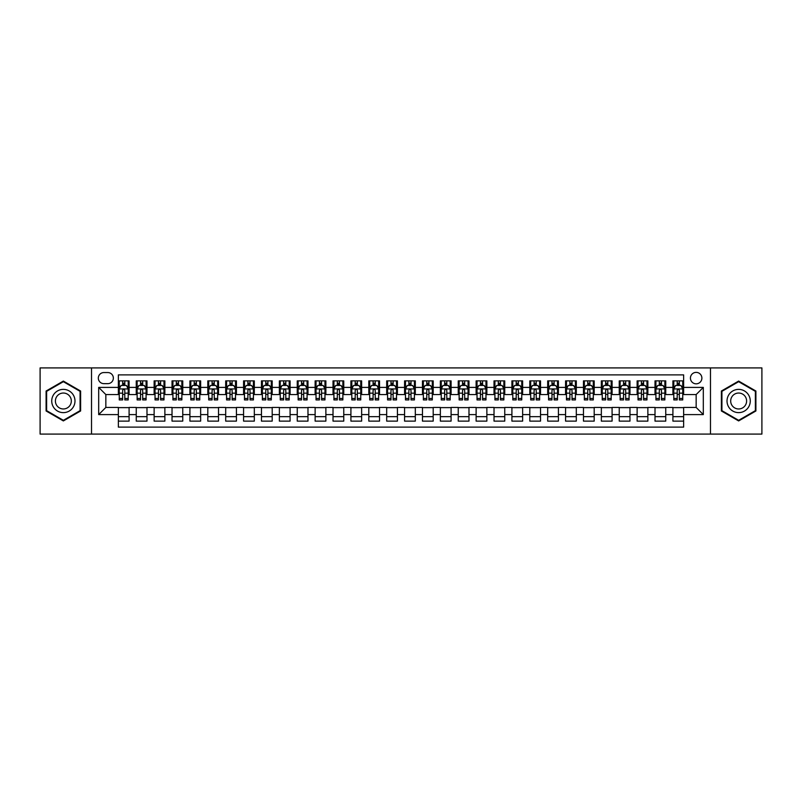 <?xml version="1.0" encoding="UTF-8"?>
<svg xmlns="http://www.w3.org/2000/svg" width="802" height="802" viewBox="0 0 802 802"><rect width="100%" height="100%" fill="white"/><g stroke="black" fill="none" stroke-linecap="round" stroke-linejoin="round"><path stroke-width="1.2" d="M696.156 372.379A5.724 5.724 0 0 0 690.432 378.103A5.724 5.724 0 0 0 696.156 383.827A5.724 5.724 0 0 0 701.88 378.103A5.724 5.724 0 0 0 696.156 372.379M710.472 434.093L761.9 434.093L761.9 367.907L710.472 367.907L710.472 434.093L91.528 434.093L91.528 367.907L40.1 367.907L40.1 434.093L91.528 434.093M683.635 380.88L672.908 380.88L672.908 387.406L665.75 387.406L665.75 394.564L672.908 394.564L672.908 387.406M665.75 387.406L665.75 380.88L655.013 380.88L655.013 387.406L647.866 387.406L647.866 394.564L655.013 394.564L655.013 387.406M647.866 387.406L647.866 380.88L637.129 380.88L637.129 387.406L629.971 387.406L629.971 394.564L637.129 394.564L637.129 387.406M629.971 387.406L629.971 380.88L619.244 380.88L619.244 387.406L612.086 387.406L612.086 394.564L619.244 394.564L619.244 387.406M612.086 387.406L612.086 380.88L601.35 380.88L601.35 387.406L594.192 387.406L594.192 394.564L601.35 394.564L601.35 387.406M594.192 387.406L594.192 380.88L583.465 380.88L583.465 387.406L576.307 387.406L576.307 394.564L583.465 394.564L583.465 387.406M576.307 387.406L576.307 380.88L565.57 380.88L565.57 387.406L558.423 387.406L558.423 394.564L565.57 394.564L565.57 387.406M558.423 387.406L558.423 380.88L547.686 380.88L547.686 387.406L540.528 387.406L540.528 394.564L547.686 394.564L547.686 387.406M540.528 387.406L540.528 380.88L529.801 380.88L529.801 387.406L522.643 387.406L522.643 394.564L529.801 394.564L529.801 387.406M522.643 387.406L522.643 380.88L511.907 380.88L511.907 387.406L504.749 387.406L504.749 394.564L511.907 394.564L511.907 387.406M504.749 387.406L504.749 380.88L494.022 380.88L494.022 387.406L486.864 387.406L486.864 394.564L494.022 394.564L494.022 387.406M486.864 387.406L486.864 380.88L476.127 380.88L476.127 387.406L468.98 387.406L468.98 394.564L476.127 394.564L476.127 387.406M468.98 387.406L468.98 380.88L458.243 380.88L458.243 387.406L451.085 387.406L451.085 394.564L458.243 394.564L458.243 387.406M451.085 387.406L451.085 380.88L440.358 380.88L440.358 387.406L433.2 387.406L433.2 394.564L440.358 394.564L440.358 387.406M433.2 387.406L433.2 380.88L422.464 380.88L422.464 387.406L415.316 387.406L415.316 394.564L422.464 394.564L422.464 387.406M415.316 387.406L415.316 380.88L404.579 380.88L404.579 387.406L397.421 387.406L397.421 394.564L404.579 394.564L404.579 387.406M397.421 387.406L397.421 380.88L386.684 380.88L386.684 387.406L379.536 387.406L379.536 394.564L386.684 394.564L386.684 387.406M379.536 387.406L379.536 380.88L368.8 380.88L368.8 387.406L361.642 387.406L361.642 394.564L368.8 394.564L368.8 387.406M361.642 387.406L361.642 380.88L350.915 380.88L350.915 387.406L343.757 387.406L343.757 394.564L350.915 394.564L350.915 387.406M343.757 387.406L343.757 380.88L333.02 380.88L333.02 387.406L325.873 387.406L325.873 394.564L333.02 394.564L333.02 387.406M325.873 387.406L325.873 380.88L315.136 380.88L315.136 387.406L307.978 387.406L307.978 394.564L315.136 394.564L315.136 387.406M307.978 387.406L307.978 380.88L297.251 380.88L297.251 387.406L290.093 387.406L290.093 394.564L297.251 394.564L297.251 387.406M290.093 387.406L290.093 380.88L279.357 380.88L279.357 387.406L272.199 387.406L272.199 394.564L279.357 394.564L279.357 387.406M272.199 387.406L272.199 380.88L261.472 380.88L261.472 387.406L254.314 387.406L254.314 394.564L261.472 394.564L261.472 387.406M254.314 387.406L254.314 380.88L243.577 380.88L243.577 387.406L236.43 387.406L236.43 394.564L243.577 394.564L243.577 387.406M236.43 387.406L236.43 380.88L225.693 380.88L225.693 387.406L218.535 387.406L218.535 394.564L225.693 394.564L225.693 387.406M218.535 387.406L218.535 380.88L207.808 380.88L207.808 387.406L200.65 387.406L200.65 394.564L207.808 394.564L207.808 387.406M200.65 387.406L200.65 380.88L189.914 380.88L189.914 387.406L182.756 387.406L182.756 394.564L189.914 394.564L189.914 387.406M182.756 387.406L182.756 380.88L172.029 380.88L172.029 387.406L164.871 387.406L164.871 394.564L172.029 394.564L172.029 387.406M164.871 387.406L164.871 380.88L154.134 380.88L154.134 387.406L146.987 387.406L146.987 394.564L154.134 394.564L154.134 387.406M146.987 387.406L146.987 380.88L136.25 380.88L136.25 394.564L129.092 394.564L129.092 380.88L118.365 380.88M118.365 421.12L129.092 421.12L129.092 407.436L136.25 407.436L136.25 421.12L146.987 421.12L146.987 407.436L154.134 407.436L154.134 414.594L146.987 414.594M154.134 414.594L154.134 421.12L164.871 421.12L164.871 407.436L172.029 407.436L172.029 414.594L164.871 414.594M172.029 414.594L172.029 421.12L182.756 421.12L182.756 407.436L189.914 407.436L189.914 414.594L182.756 414.594M189.914 414.594L189.914 421.12L200.65 421.12L200.65 407.436L207.808 407.436L207.808 414.594L200.65 414.594M207.808 414.594L207.808 421.12L218.535 421.12L218.535 407.436L225.693 407.436L225.693 414.594L218.535 414.594M225.693 414.594L225.693 421.12L236.43 421.12L236.43 407.436L243.577 407.436L243.577 414.594L236.43 414.594M243.577 414.594L243.577 421.12L254.314 421.12L254.314 407.436L261.472 407.436L261.472 414.594L254.314 414.594M261.472 414.594L261.472 421.12L272.199 421.12L272.199 407.436L279.357 407.436L279.357 414.594L272.199 414.594M279.357 414.594L279.357 421.12L290.093 421.12L290.093 407.436L297.251 407.436L297.251 414.594L290.093 414.594M297.251 414.594L297.251 421.12L307.978 421.12L307.978 407.436L315.136 407.436L315.136 414.594L307.978 414.594M315.136 414.594L315.136 421.12L325.873 421.12L325.873 407.436L333.02 407.436L333.02 414.594L325.873 414.594M333.02 414.594L333.02 421.12L343.757 421.12L343.757 407.436L350.915 407.436L350.915 414.594L343.757 414.594M350.915 414.594L350.915 421.12L361.642 421.12L361.642 407.436L368.8 407.436L368.8 414.594L361.642 414.594M368.8 414.594L368.8 421.12L379.536 421.12L379.536 407.436L386.684 407.436L386.684 414.594L379.536 414.594M386.684 414.594L386.684 421.12L397.421 421.12L397.421 407.436L404.579 407.436L404.579 414.594L397.421 414.594M404.579 414.594L404.579 421.12L415.316 421.12L415.316 407.436L422.464 407.436L422.464 414.594L415.316 414.594M422.464 414.594L422.464 421.12L433.2 421.12L433.2 407.436L440.358 407.436L440.358 414.594L433.2 414.594M440.358 414.594L440.358 421.12L451.085 421.12L451.085 407.436L458.243 407.436L458.243 414.594L451.085 414.594M458.243 414.594L458.243 421.12L468.98 421.12L468.98 407.436L476.127 407.436L476.127 414.594L468.98 414.594M476.127 414.594L476.127 421.12L486.864 421.12L486.864 407.436L494.022 407.436L494.022 414.594L486.864 414.594M494.022 414.594L494.022 421.12L504.749 421.12L504.749 407.436L511.907 407.436L511.907 414.594L504.749 414.594M511.907 414.594L511.907 421.12L522.643 421.12L522.643 407.436L529.801 407.436L529.801 414.594L522.643 414.594M529.801 414.594L529.801 421.12L540.528 421.12L540.528 407.436L547.686 407.436L547.686 414.594L540.528 414.594M547.686 414.594L547.686 421.12L558.423 421.12L558.423 407.436L565.57 407.436L565.57 414.594L558.423 414.594M565.57 414.594L565.57 421.12L576.307 421.12L576.307 407.436L583.465 407.436L583.465 414.594L576.307 414.594M583.465 414.594L583.465 421.12L594.192 421.12L594.192 407.436L601.35 407.436L601.35 414.594L594.192 414.594M601.35 414.594L601.35 421.12L612.086 421.12L612.086 407.436L619.244 407.436L619.244 414.594L612.086 414.594M619.244 414.594L619.244 421.12L629.971 421.12L629.971 407.436L637.129 407.436L637.129 414.594L629.971 414.594M637.129 414.594L637.129 421.12L647.866 421.12L647.866 407.436L655.013 407.436L655.013 414.594L647.866 414.594M655.013 414.594L655.013 421.12L665.75 421.12L665.75 407.436L672.908 407.436L672.908 414.594L665.75 414.594M103.869 383.647L107.809 383.647A5.544 5.544 0 0 0 113.353 378.103A5.544 5.544 0 0 0 107.809 372.559L103.869 372.559A5.544 5.544 0 0 0 98.325 378.103A5.544 5.544 0 0 0 103.869 383.647M710.472 367.907L91.528 367.907M683.635 387.406L683.635 374.885L118.365 374.885L118.365 394.564L105.844 394.564L105.844 407.436L118.365 407.436L118.365 427.115L683.635 427.115L683.635 407.436L696.156 407.436L696.156 394.564L683.635 394.564L683.635 387.406L703.314 387.406L703.314 414.594L683.635 414.594M118.365 414.594L98.686 414.594L98.686 387.406L118.365 387.406M672.908 414.594L672.908 421.12L683.635 421.12M118.365 385.351L119.257 385.351M122.656 385.351L124.801 385.351M128.2 385.351L129.092 385.351M118.365 394.383L119.257 394.383M122.656 394.383L124.801 394.383M128.2 394.383L129.092 394.383M118.365 407.616L129.092 407.616M118.365 416.649L129.092 416.649M136.25 394.383L137.142 394.383M140.54 394.383L142.686 394.383M146.084 394.383L146.987 394.383M136.25 385.351L137.142 385.351M140.54 385.351L142.686 385.351M146.084 385.351L146.987 385.351M136.25 407.616L146.987 407.616M136.25 416.649L146.987 416.649M154.134 407.616L164.871 407.616M154.134 416.649L164.871 416.649M154.134 385.351L155.037 385.351M158.435 385.351L160.58 385.351M163.979 385.351L164.871 385.351M154.134 394.383L155.037 394.383M158.435 394.383L160.58 394.383M163.979 394.383L164.871 394.383M172.029 407.616L182.756 407.616M172.029 416.649L182.756 416.649M172.029 385.351L172.921 385.351M176.32 385.351L178.465 385.351M181.864 385.351L182.756 385.351M172.029 394.383L172.921 394.383M176.32 394.383L178.465 394.383M181.864 394.383L182.756 394.383M189.914 407.616L200.65 407.616M189.914 416.649L200.65 416.649M189.914 385.351L190.806 385.351M194.204 385.351L196.36 385.351M199.758 385.351L200.65 385.351M189.914 394.383L190.806 394.383M194.204 394.383L196.36 394.383M199.758 394.383L200.65 394.383M207.808 407.616L218.535 407.616M207.808 416.649L218.535 416.649M207.808 385.351L208.7 385.351M212.099 385.351L214.244 385.351M217.643 385.351L218.535 385.351M207.808 394.383L208.7 394.383M212.099 394.383L214.244 394.383M217.643 394.383L218.535 394.383M225.693 407.616L236.43 407.616M225.693 416.649L236.43 416.649M225.693 385.351L226.585 385.351M229.984 385.351L232.129 385.351M235.527 385.351L236.43 385.351M225.693 394.383L226.585 394.383M229.984 394.383L232.129 394.383M235.527 394.383L236.43 394.383M243.577 407.616L254.314 407.616M243.577 416.649L254.314 416.649M243.577 385.351L244.48 385.351M247.878 385.351L250.023 385.351M253.422 385.351L254.314 385.351M243.577 394.383L244.48 394.383M247.878 394.383L250.023 394.383M253.422 394.383L254.314 394.383M261.472 407.616L272.199 407.616M261.472 416.649L272.199 416.649M261.472 385.351L262.364 385.351M265.763 385.351L267.908 385.351M271.307 385.351L272.199 385.351M261.472 394.383L262.364 394.383M265.763 394.383L267.908 394.383M271.307 394.383L272.199 394.383M279.357 407.616L290.093 407.616M279.357 416.649L290.093 416.649M279.357 385.351L280.249 385.351M283.647 385.351L285.803 385.351M289.201 385.351L290.093 385.351M279.357 394.383L280.249 394.383M283.647 394.383L285.803 394.383M289.201 394.383L290.093 394.383M297.251 407.616L307.978 407.616M297.251 416.649L307.978 416.649M297.251 385.351L298.143 385.351M301.542 385.351L303.687 385.351M307.086 385.351L307.978 385.351M297.251 394.383L298.143 394.383M301.542 394.383L303.687 394.383M307.086 394.383L307.978 394.383M315.136 407.616L325.873 407.616M315.136 416.649L325.873 416.649M315.136 385.351L316.028 385.351M319.427 385.351L321.572 385.351M324.97 385.351L325.873 385.351M315.136 394.383L316.028 394.383M319.427 394.383L321.572 394.383M324.97 394.383L325.873 394.383M333.02 407.616L343.757 407.616M333.02 416.649L343.757 416.649M333.02 385.351L333.923 385.351M337.321 385.351L339.467 385.351M342.865 385.351L343.757 385.351M333.02 394.383L333.923 394.383M337.321 394.383L339.467 394.383M342.865 394.383L343.757 394.383M350.915 407.616L361.642 407.616M350.915 416.649L361.642 416.649M350.915 385.351L351.807 385.351M355.206 385.351L357.351 385.351M360.75 385.351L361.642 385.351M350.915 394.383L351.807 394.383M355.206 394.383L357.351 394.383M360.75 394.383L361.642 394.383M368.8 407.616L379.536 407.616M368.8 416.649L379.536 416.649M368.8 385.351L369.692 385.351M373.09 385.351L375.236 385.351M378.644 385.351L379.536 385.351M368.8 394.383L369.692 394.383M373.09 394.383L375.236 394.383M378.644 394.383L379.536 394.383M386.684 407.616L397.421 407.616M386.684 416.649L397.421 416.649M386.684 385.351L387.587 385.351M390.985 385.351L393.13 385.351M396.529 385.351L397.421 385.351M386.684 394.383L387.587 394.383M390.985 394.383L393.13 394.383M396.529 394.383L397.421 394.383M404.579 407.616L415.316 407.616M404.579 416.649L415.316 416.649M404.579 385.351L405.471 385.351M408.87 385.351L411.015 385.351M414.413 385.351L415.316 385.351M404.579 394.383L405.471 394.383M408.87 394.383L411.015 394.383M414.413 394.383L415.316 394.383M422.464 407.616L433.2 407.616M422.464 416.649L433.2 416.649M422.464 385.351L423.356 385.351M426.764 385.351L428.91 385.351M432.308 385.351L433.2 385.351M422.464 394.383L423.356 394.383M426.764 394.383L428.91 394.383M432.308 394.383L433.2 394.383M440.358 407.616L451.085 407.616M440.358 416.649L451.085 416.649M440.358 385.351L441.25 385.351M444.649 385.351L446.794 385.351M450.193 385.351L451.085 385.351M440.358 394.383L441.25 394.383M444.649 394.383L446.794 394.383M450.193 394.383L451.085 394.383M458.243 407.616L468.98 407.616M458.243 416.649L468.98 416.649M458.243 385.351L459.135 385.351M462.533 385.351L464.679 385.351M468.077 385.351L468.98 385.351M458.243 394.383L459.135 394.383M462.533 394.383L464.679 394.383M468.077 394.383L468.98 394.383M476.127 407.616L486.864 407.616M476.127 416.649L486.864 416.649M476.127 385.351L477.03 385.351M480.428 385.351L482.573 385.351M485.972 385.351L486.864 385.351M476.127 394.383L477.03 394.383M480.428 394.383L482.573 394.383M485.972 394.383L486.864 394.383M494.022 407.616L504.749 407.616M494.022 416.649L504.749 416.649M494.022 385.351L494.914 385.351M498.313 385.351L500.458 385.351M503.856 385.351L504.749 385.351M494.022 394.383L494.914 394.383M498.313 394.383L500.458 394.383M503.856 394.383L504.749 394.383M511.907 407.616L522.643 407.616M511.907 416.649L522.643 416.649M511.907 385.351L512.799 385.351M516.197 385.351L518.353 385.351M521.751 385.351L522.643 385.351M511.907 394.383L512.799 394.383M516.197 394.383L518.353 394.383M521.751 394.383L522.643 394.383M529.801 407.616L540.528 407.616M529.801 416.649L540.528 416.649M529.801 385.351L530.693 385.351M534.092 385.351L536.237 385.351M539.636 385.351L540.528 385.351M529.801 394.383L530.693 394.383M534.092 394.383L536.237 394.383M539.636 394.383L540.528 394.383M547.686 407.616L558.423 407.616M547.686 416.649L558.423 416.649M547.686 385.351L548.578 385.351M551.976 385.351L554.122 385.351M557.52 385.351L558.423 385.351M547.686 394.383L548.578 394.383M551.976 394.383L554.122 394.383M557.52 394.383L558.423 394.383M565.57 407.616L576.307 407.616M565.57 416.649L576.307 416.649M565.57 385.351L566.473 385.351M569.871 385.351L572.016 385.351M575.415 385.351L576.307 385.351M565.57 394.383L566.473 394.383M569.871 394.383L572.016 394.383M575.415 394.383L576.307 394.383M583.465 407.616L594.192 407.616M583.465 416.649L594.192 416.649M583.465 385.351L584.357 385.351M587.756 385.351L589.901 385.351M593.3 385.351L594.192 385.351M583.465 394.383L584.357 394.383M587.756 394.383L589.901 394.383M593.3 394.383L594.192 394.383M601.35 407.616L612.086 407.616M601.35 416.649L612.086 416.649M601.35 385.351L602.242 385.351M605.64 385.351L607.796 385.351M611.194 385.351L612.086 385.351M601.35 394.383L602.242 394.383M605.64 394.383L607.796 394.383M611.194 394.383L612.086 394.383M619.244 407.616L629.971 407.616M619.244 416.649L629.971 416.649M619.244 385.351L620.136 385.351M623.535 385.351L625.68 385.351M629.079 385.351L629.971 385.351M619.244 394.383L620.136 394.383M623.535 394.383L625.68 394.383M629.079 394.383L629.971 394.383M637.129 407.616L647.866 407.616M637.129 416.649L647.866 416.649M637.129 385.351L638.021 385.351M641.42 385.351L643.565 385.351M646.963 385.351L647.866 385.351M637.129 394.383L638.021 394.383M641.42 394.383L643.565 394.383M646.963 394.383L647.866 394.383M655.013 407.616L665.75 407.616M655.013 416.649L665.75 416.649M655.013 385.351L655.916 385.351M659.314 385.351L661.46 385.351M664.858 385.351L665.75 385.351M655.013 394.383L655.916 394.383M659.314 394.383L661.46 394.383M664.858 394.383L665.75 394.383M672.908 407.616L683.635 407.616M672.908 416.649L683.635 416.649M672.908 385.351L673.8 385.351M677.199 385.351L679.344 385.351M682.743 385.351L683.635 385.351M672.908 394.383L673.8 394.383M677.199 394.383L679.344 394.383M682.743 394.383L683.635 394.383M105.844 394.564L98.686 387.406M105.844 407.436L98.686 414.594M703.314 387.406L696.156 394.564M703.314 414.594L696.156 407.436M63.358 420.93L80.621 410.965L80.621 391.035L63.358 381.07L46.095 391.035L46.095 410.965L63.358 420.93M755.905 391.035L738.642 381.07L721.379 391.035L721.379 410.965L738.642 420.93L755.905 410.965L755.905 391.035M124.801 383.206L122.656 383.206M128.2 398.474L124.801 398.474L124.801 399.927L128.2 399.927L128.2 389.01L126.415 385.441L121.042 385.441L119.257 389.01L119.257 399.927L122.656 399.927L122.656 398.474L119.257 398.474M119.257 389.01L119.257 380.88M128.2 389.01L128.2 380.88M122.656 385.441L122.656 380.88M124.801 380.88L124.801 385.441M124.801 398.474L124.801 390.353C124.089 388.98 123.368 388.98 122.656 390.353L122.656 398.474M63.358 389.371A11.629 11.629 0 0 0 51.729 401A11.629 11.629 0 0 0 63.358 412.629A11.629 11.629 0 0 0 74.987 401A11.629 11.629 0 0 0 63.358 389.371M63.358 393.04A7.96 7.96 0 0 0 55.398 401A7.96 7.96 0 0 0 63.358 408.96A7.96 7.96 0 0 0 71.318 401A7.96 7.96 0 0 0 63.358 393.04M80.08 410.654L63.358 420.318L46.626 410.654L46.626 391.346L63.358 381.682L80.08 391.346L80.08 410.654M728.577 395.185A11.629 11.629 0 0 0 732.827 411.065A11.629 11.629 0 0 0 748.717 406.815A11.629 11.629 0 0 0 744.457 390.935A11.629 11.629 0 0 0 728.577 395.185M731.755 397.02A7.96 7.96 0 0 0 734.662 407.897A7.96 7.96 0 0 0 745.539 404.98A7.96 7.96 0 0 0 742.622 394.103A7.96 7.96 0 0 0 731.755 397.02M755.374 391.346L755.374 410.654L738.642 420.318L721.92 410.654L721.92 391.346L738.642 381.682L755.374 391.346M142.686 383.206L140.54 383.206M146.084 398.474L142.686 398.474L142.686 399.927L146.084 399.927L146.084 389.01L144.3 385.441L138.936 385.441L137.142 389.01L137.142 399.927L140.54 399.927L140.54 398.474L137.142 398.474M137.142 389.01L137.142 380.88M146.084 389.01L146.084 380.88M140.54 385.441L140.54 380.88M142.686 380.88L142.686 385.441M142.686 398.474L142.686 390.353C141.974 388.98 141.262 388.98 140.54 390.353L140.54 398.474M160.58 383.206L158.435 383.206M163.979 398.474L160.58 398.474L160.58 399.927L163.979 399.927L163.979 389.01L162.184 385.441L156.821 385.441L155.037 389.01L155.037 399.927L158.435 399.927L158.435 398.474L155.037 398.474M155.037 389.01L155.037 380.88M163.979 389.01L163.979 380.88M158.435 385.441L158.435 380.88M160.58 380.88L160.58 385.441M160.58 398.474L160.58 390.353C159.869 388.98 159.147 388.98 158.435 390.353L158.435 398.474M178.465 383.206L176.32 383.206M181.864 398.474L178.465 398.474L178.465 399.927L181.864 399.927L181.864 389.01L180.079 385.441L174.716 385.441L172.921 389.01L172.921 399.927L176.32 399.927L176.32 398.474L172.921 398.474M172.921 389.01L172.921 380.88M181.864 389.01L181.864 380.88M176.32 385.441L176.32 380.88M178.465 380.88L178.465 385.441M178.465 398.474L178.465 390.353C177.753 388.98 177.041 388.98 176.32 390.353L176.32 398.474M196.36 383.206L194.204 383.206M199.758 398.474L196.36 398.474L196.36 399.927L199.758 399.927L199.758 389.01L197.964 385.441L192.6 385.441L190.806 389.01L190.806 399.927L194.204 399.927L194.204 398.474L190.806 398.474M190.806 389.01L190.806 380.88M199.758 389.01L199.758 380.88M194.204 385.441L194.204 380.88M196.36 380.88L196.36 385.441M196.36 398.474L196.36 390.353C195.638 388.98 194.926 388.98 194.204 390.353L194.204 398.474M214.244 383.206L212.099 383.206M217.643 398.474L214.244 398.474L214.244 399.927L217.643 399.927L217.643 389.01L215.858 385.441L210.485 385.441L208.7 389.01L208.7 399.927L212.099 399.927L212.099 398.474L208.7 398.474M208.7 389.01L208.7 380.88M217.643 389.01L217.643 380.88M212.099 385.441L212.099 380.88M214.244 380.88L214.244 385.441M214.244 398.474L214.244 390.353C213.532 388.98 212.811 388.98 212.099 390.353L212.099 398.474M232.129 383.206L229.984 383.206M235.527 398.474L232.129 398.474L232.129 399.927L235.527 399.927L235.527 389.01L233.743 385.441L228.38 385.441L226.585 389.01L226.585 399.927L229.984 399.927L229.984 398.474L226.585 398.474M226.585 389.01L226.585 380.88M235.527 389.01L235.527 380.88M229.984 385.441L229.984 380.88M232.129 380.88L232.129 385.441M232.129 398.474L232.129 390.353C231.417 388.98 230.705 388.98 229.984 390.353L229.984 398.474M250.023 383.206L247.878 383.206M253.422 398.474L250.023 398.474L250.023 399.927L253.422 399.927L253.422 389.01L251.627 385.441L246.264 385.441L244.48 389.01L244.48 399.927L247.878 399.927L247.878 398.474L244.48 398.474M244.48 389.01L244.48 380.88M253.422 389.01L253.422 380.88M247.878 385.441L247.878 380.88M250.023 380.88L250.023 385.441M250.023 398.474L250.023 390.353C249.302 388.98 248.59 388.98 247.878 390.353L247.878 398.474M267.908 383.206L265.763 383.206M271.307 398.474L267.908 398.474L267.908 399.927L271.307 399.927L271.307 389.01L269.522 385.441L264.149 385.441L262.364 389.01L262.364 399.927L265.763 399.927L265.763 398.474L262.364 398.474M262.364 389.01L262.364 380.88M271.307 389.01L271.307 380.88M265.763 385.441L265.763 380.88M267.908 380.88L267.908 385.441M267.908 398.474L267.908 390.353C267.196 388.98 266.485 388.98 265.763 390.353L265.763 398.474M285.803 383.206L283.647 383.206M289.201 398.474L285.803 398.474L285.803 399.927L289.201 399.927L289.201 389.01L287.407 385.441L282.043 385.441L280.249 389.01L280.249 399.927L283.647 399.927L283.647 398.474L280.249 398.474M280.249 389.01L280.249 380.88M289.201 389.01L289.201 380.88M283.647 385.441L283.647 380.88M285.803 380.88L285.803 385.441M285.803 398.474L285.803 390.353C285.081 388.98 284.369 388.98 283.647 390.353L283.647 398.474M303.687 383.206L301.542 383.206M307.086 398.474L303.687 398.474L303.687 399.927L307.086 399.927L307.086 389.01L305.301 385.441L299.928 385.441L298.143 389.01L298.143 399.927L301.542 399.927L301.542 398.474L298.143 398.474M298.143 389.01L298.143 380.88M307.086 389.01L307.086 380.88M301.542 385.441L301.542 380.88M303.687 380.88L303.687 385.441M303.687 398.474L303.687 390.353C302.976 388.98 302.254 388.98 301.542 390.353L301.542 398.474M321.572 383.206L319.427 383.206M324.97 398.474L321.572 398.474L321.572 399.927L324.97 399.927L324.97 389.01L323.186 385.441L317.823 385.441L316.028 389.01L316.028 399.927L319.427 399.927L319.427 398.474L316.028 398.474M316.028 389.01L316.028 380.88M324.97 389.01L324.97 380.88M319.427 385.441L319.427 380.88M321.572 380.88L321.572 385.441M321.572 398.474L321.572 390.353C320.86 388.98 320.148 388.98 319.427 390.353L319.427 398.474M339.467 383.206L337.321 383.206M342.865 398.474L339.467 398.474L339.467 399.927L342.865 399.927L342.865 389.01L341.071 385.441L335.707 385.441L333.923 389.01L333.923 399.927L337.321 399.927L337.321 398.474L333.923 398.474M333.923 389.01L333.923 380.88M342.865 389.01L342.865 380.88M337.321 385.441L337.321 380.88M339.467 380.88L339.467 385.441M339.467 398.474L339.467 390.353C338.745 388.98 338.033 388.98 337.321 390.353L337.321 398.474M357.351 383.206L355.206 383.206M360.75 398.474L357.351 398.474L357.351 399.927L360.75 399.927L360.75 389.01L358.965 385.441L353.592 385.441L351.807 389.01L351.807 399.927L355.206 399.927L355.206 398.474L351.807 398.474M351.807 389.01L351.807 380.88M360.75 389.01L360.75 380.88M355.206 385.441L355.206 380.88M357.351 380.88L357.351 385.441M357.351 398.474L357.351 390.353C356.639 388.98 355.918 388.98 355.206 390.353L355.206 398.474M375.236 383.206L373.09 383.206M378.644 398.474L375.236 398.474L375.236 399.927L378.644 399.927L378.644 389.01L376.85 385.441L371.486 385.441L369.692 389.01L369.692 399.927L373.09 399.927L373.09 398.474L369.692 398.474M369.692 389.01L369.692 380.88M378.644 389.01L378.644 380.88M373.09 385.441L373.09 380.88M375.236 380.88L375.236 385.441M375.236 398.474L375.236 390.353C374.524 388.98 373.812 388.98 373.09 390.353L373.09 398.474M393.13 383.206L390.985 383.206M396.529 398.474L393.13 398.474L393.13 399.927L396.529 399.927L396.529 389.01L394.734 385.441L389.371 385.441L387.587 389.01L387.587 399.927L390.985 399.927L390.985 398.474L387.587 398.474M387.587 389.01L387.587 380.88M396.529 389.01L396.529 380.88M390.985 385.441L390.985 380.88M393.13 380.88L393.13 385.441M393.13 398.474L393.13 390.353C392.419 388.98 391.697 388.98 390.985 390.353L390.985 398.474M411.015 383.206L408.87 383.206M414.413 398.474L411.015 398.474L411.015 399.927L414.413 399.927L414.413 389.01L412.629 385.441L407.266 385.441L405.471 389.01L405.471 399.927L408.87 399.927L408.87 398.474L405.471 398.474M405.471 389.01L405.471 380.88M414.413 389.01L414.413 380.88M408.87 385.441L408.87 380.88M411.015 380.88L411.015 385.441M411.015 398.474L411.015 390.353C410.303 388.98 409.591 388.98 408.87 390.353L408.87 398.474M428.91 383.206L426.764 383.206M432.308 398.474L428.91 398.474L428.91 399.927L432.308 399.927L432.308 389.01L430.514 385.441L425.15 385.441L423.356 389.01L423.356 399.927L426.764 399.927L426.764 398.474L423.356 398.474M423.356 389.01L423.356 380.88M432.308 389.01L432.308 380.88M426.764 385.441L426.764 380.88M428.91 380.88L428.91 385.441M428.91 398.474L428.91 390.353C428.188 388.98 427.476 388.98 426.764 390.353L426.764 398.474M446.794 383.206L444.649 383.206M450.193 398.474L446.794 398.474L446.794 399.927L450.193 399.927L450.193 389.01L448.408 385.441L443.035 385.441L441.25 389.01L441.25 399.927L444.649 399.927L444.649 398.474L441.25 398.474M441.25 389.01L441.25 380.88M450.193 389.01L450.193 380.88M444.649 385.441L444.649 380.88M446.794 380.88L446.794 385.441M446.794 398.474L446.794 390.353C446.082 388.98 445.361 388.98 444.649 390.353L444.649 398.474M464.679 383.206L462.533 383.206M468.077 398.474L464.679 398.474L464.679 399.927L468.077 399.927L468.077 389.01L466.293 385.441L460.929 385.441L459.135 389.01L459.135 399.927L462.533 399.927L462.533 398.474L459.135 398.474M459.135 389.01L459.135 380.88M468.077 389.01L468.077 380.88M462.533 385.441L462.533 380.88M464.679 380.88L464.679 385.441M464.679 398.474L464.679 390.353C463.967 388.98 463.255 388.98 462.533 390.353L462.533 398.474M482.573 383.206L480.428 383.206M485.972 398.474L482.573 398.474L482.573 399.927L485.972 399.927L485.972 389.01L484.177 385.441L478.814 385.441L477.03 389.01L477.03 399.927L480.428 399.927L480.428 398.474L477.03 398.474M477.03 389.01L477.03 380.88M485.972 389.01L485.972 380.88M480.428 385.441L480.428 380.88M482.573 380.88L482.573 385.441M482.573 398.474L482.573 390.353C481.862 388.98 481.14 388.98 480.428 390.353L480.428 398.474M500.458 383.206L498.313 383.206M503.856 398.474L500.458 398.474L500.458 399.927L503.856 399.927L503.856 389.01L502.072 385.441L496.699 385.441L494.914 389.01L494.914 399.927L498.313 399.927L498.313 398.474L494.914 398.474M494.914 389.01L494.914 380.88M503.856 389.01L503.856 380.88M498.313 385.441L498.313 380.88M500.458 380.88L500.458 385.441M500.458 398.474L500.458 390.353C499.746 388.98 499.034 388.98 498.313 390.353L498.313 398.474M518.353 383.206L516.197 383.206M521.751 398.474L518.353 398.474L518.353 399.927L521.751 399.927L521.751 389.01L519.957 385.441L514.593 385.441L512.799 389.01L512.799 399.927L516.197 399.927L516.197 398.474L512.799 398.474M512.799 389.01L512.799 380.88M521.751 389.01L521.751 380.88M516.197 385.441L516.197 380.88M518.353 380.88L518.353 385.441M518.353 398.474L518.353 390.353C517.631 388.98 516.919 388.98 516.197 390.353L516.197 398.474M536.237 383.206L534.092 383.206M539.636 398.474L536.237 398.474L536.237 399.927L539.636 399.927L539.636 389.01L537.851 385.441L532.478 385.441L530.693 389.01L530.693 399.927L534.092 399.927L534.092 398.474L530.693 398.474M530.693 389.01L530.693 380.88M539.636 389.01L539.636 380.88M534.092 385.441L534.092 380.88M536.237 380.88L536.237 385.441M536.237 398.474L536.237 390.353C535.525 388.98 534.804 388.98 534.092 390.353L534.092 398.474M554.122 383.206L551.976 383.206M557.52 398.474L554.122 398.474L554.122 399.927L557.52 399.927L557.52 389.01L555.736 385.441L550.372 385.441L548.578 389.01L548.578 399.927L551.976 399.927L551.976 398.474L548.578 398.474M548.578 389.01L548.578 380.88M557.52 389.01L557.52 380.88M551.976 385.441L551.976 380.88M554.122 380.88L554.122 385.441M554.122 398.474L554.122 390.353C553.41 388.98 552.698 388.98 551.976 390.353L551.976 398.474M572.016 383.206L569.871 383.206M575.415 398.474L572.016 398.474L572.016 399.927L575.415 399.927L575.415 389.01L573.62 385.441L568.257 385.441L566.473 389.01L566.473 399.927L569.871 399.927L569.871 398.474L566.473 398.474M566.473 389.01L566.473 380.88M575.415 389.01L575.415 380.88M569.871 385.441L569.871 380.88M572.016 380.88L572.016 385.441M572.016 398.474L572.016 390.353C571.295 388.98 570.583 388.98 569.871 390.353L569.871 398.474M589.901 383.206L587.756 383.206M593.3 398.474L589.901 398.474L589.901 399.927L593.3 399.927L593.3 389.01L591.515 385.441L586.142 385.441L584.357 389.01L584.357 399.927L587.756 399.927L587.756 398.474L584.357 398.474M584.357 389.01L584.357 380.88M593.3 389.01L593.3 380.88M587.756 385.441L587.756 380.88M589.901 380.88L589.901 385.441M589.901 398.474L589.901 390.353C589.189 388.98 588.467 388.98 587.756 390.353L587.756 398.474M607.796 383.206L605.64 383.206M611.194 398.474L607.796 398.474L607.796 399.927L611.194 399.927L611.194 389.01L609.4 385.441L604.036 385.441L602.242 389.01L602.242 399.927L605.64 399.927L605.64 398.474L602.242 398.474M602.242 389.01L602.242 380.88M611.194 389.01L611.194 380.88M605.64 385.441L605.64 380.88M607.796 380.88L607.796 385.441M607.796 398.474L607.796 390.353C607.074 388.98 606.362 388.98 605.64 390.353L605.64 398.474M625.68 383.206L623.535 383.206M629.079 398.474L625.68 398.474L625.68 399.927L629.079 399.927L629.079 389.01L627.284 385.441L621.921 385.441L620.136 389.01L620.136 399.927L623.535 399.927L623.535 398.474L620.136 398.474M620.136 389.01L620.136 380.88M629.079 389.01L629.079 380.88M623.535 385.441L623.535 380.88M625.68 380.88L625.68 385.441M625.68 398.474L625.68 390.353C624.969 388.98 624.247 388.98 623.535 390.353L623.535 398.474M643.565 383.206L641.42 383.206M646.963 398.474L643.565 398.474L643.565 399.927L646.963 399.927L646.963 389.01L645.179 385.441L639.816 385.441L638.021 389.01L638.021 399.927L641.42 399.927L641.42 398.474L638.021 398.474M638.021 389.01L638.021 380.88M646.963 389.01L646.963 380.88M641.42 385.441L641.42 380.88M643.565 380.88L643.565 385.441M643.565 398.474L643.565 390.353C642.853 388.98 642.141 388.98 641.42 390.353L641.42 398.474M661.46 383.206L659.314 383.206M664.858 398.474L661.46 398.474L661.46 399.927L664.858 399.927L664.858 389.01L663.064 385.441L657.7 385.441L655.916 389.01L655.916 399.927L659.314 399.927L659.314 398.474L655.916 398.474M655.916 389.01L655.916 380.88M664.858 389.01L664.858 380.88M659.314 385.441L659.314 380.88M661.46 380.88L661.46 385.441M661.46 398.474L661.46 390.353C660.738 388.98 660.026 388.98 659.314 390.353L659.314 398.474M679.344 383.206L677.199 383.206M682.743 398.474L679.344 398.474L679.344 399.927L682.743 399.927L682.743 389.01L680.958 385.441L675.585 385.441L673.8 389.01L673.8 399.927L677.199 399.927L677.199 398.474L673.8 398.474M673.8 389.01L673.8 380.88M682.743 389.01L682.743 380.88M677.199 385.441L677.199 380.88M679.344 380.88L679.344 385.441M679.344 398.474L679.344 390.353C678.632 388.98 677.911 388.98 677.199 390.353L677.199 398.474M136.25 414.594L129.092 414.594M136.25 387.406L129.092 387.406M128.16 388.93L119.297 388.93M119.257 386.424L120.551 386.424M126.906 386.424L128.2 386.424M122.656 393.16L119.257 393.16M128.2 393.16L124.801 393.16M124.801 384.338L122.656 384.338M146.044 388.93L137.192 388.93M137.142 386.424L138.445 386.424M144.791 386.424L146.084 386.424M140.54 393.16L137.142 393.16M146.084 393.16L142.686 393.16M142.686 384.338L140.54 384.338M163.929 388.93L155.077 388.93M155.037 386.424L156.33 386.424M162.686 386.424L163.979 386.424M158.435 393.16L155.037 393.16M163.979 393.16L160.58 393.16M160.58 384.338L158.435 384.338M181.823 388.93L172.971 388.93M172.921 386.424L174.214 386.424M180.57 386.424L181.864 386.424M176.32 393.16L172.921 393.16M181.864 393.16L178.465 393.16M178.465 384.338L176.32 384.338M199.708 388.93L190.856 388.93M190.806 386.424L192.109 386.424M198.455 386.424L199.758 386.424M194.204 393.16L190.806 393.16M199.758 393.16L196.36 393.16M196.36 384.338L194.204 384.338M217.603 388.93L208.741 388.93M208.7 386.424L209.994 386.424M216.35 386.424L217.643 386.424M212.099 393.16L208.7 393.16M217.643 393.16L214.244 393.16M214.244 384.338L212.099 384.338M235.487 388.93L226.635 388.93M226.585 386.424L227.888 386.424M234.234 386.424L235.527 386.424M229.984 393.16L226.585 393.16M235.527 393.16L232.129 393.16M232.129 384.338L229.984 384.338M253.372 388.93L244.52 388.93M244.48 386.424L245.773 386.424M252.119 386.424L253.422 386.424M247.878 393.16L244.48 393.16M253.422 393.16L250.023 393.16M250.023 384.338L247.878 384.338M271.266 388.93L262.404 388.93M262.364 386.424L263.657 386.424M270.013 386.424L271.307 386.424M265.763 393.16L262.364 393.16M271.307 393.16L267.908 393.16M267.908 384.338L265.763 384.338M289.151 388.93L280.299 388.93M280.249 386.424L281.552 386.424M287.898 386.424L289.201 386.424M283.647 393.16L280.249 393.16M289.201 393.16L285.803 393.16M285.803 384.338L283.647 384.338M307.046 388.93L298.184 388.93M298.143 386.424L299.437 386.424M305.793 386.424L307.086 386.424M301.542 393.16L298.143 393.16M307.086 393.16L303.687 393.16M303.687 384.338L301.542 384.338M324.93 388.93L316.078 388.93M316.028 386.424L317.331 386.424M323.677 386.424L324.97 386.424M319.427 393.16L316.028 393.16M324.97 393.16L321.572 393.16M321.572 384.338L319.427 384.338M342.815 388.93L333.963 388.93M333.923 386.424L335.216 386.424M341.562 386.424L342.865 386.424M337.321 393.16L333.923 393.16M342.865 393.16L339.467 393.16M339.467 384.338L337.321 384.338M360.71 388.93L351.847 388.93M351.807 386.424L353.101 386.424M359.456 386.424L360.75 386.424M355.206 393.16L351.807 393.16M360.75 393.16L357.351 393.16M357.351 384.338L355.206 384.338M378.594 388.93L369.742 388.93M369.692 386.424L370.995 386.424M377.341 386.424L378.644 386.424M373.09 393.16L369.692 393.16M378.644 393.16L375.236 393.16M375.236 384.338L373.09 384.338M396.479 388.93L387.627 388.93M387.587 386.424L388.88 386.424M395.236 386.424L396.529 386.424M390.985 393.16L387.587 393.16M396.529 393.16L393.13 393.16M393.13 384.338L390.985 384.338M414.373 388.93L405.521 388.93M405.471 386.424L406.764 386.424M413.12 386.424L414.413 386.424M408.87 393.16L405.471 393.16M414.413 393.16L411.015 393.16M411.015 384.338L408.87 384.338M432.258 388.93L423.406 388.93M423.356 386.424L424.659 386.424M431.005 386.424L432.308 386.424M426.764 393.16L423.356 393.16M432.308 393.16L428.91 393.16M428.91 384.338L426.764 384.338M450.153 388.93L441.29 388.93M441.25 386.424L442.544 386.424M448.899 386.424L450.193 386.424M444.649 393.16L441.25 393.16M450.193 393.16L446.794 393.16M446.794 384.338L444.649 384.338M468.037 388.93L459.185 388.93M459.135 386.424L460.438 386.424M466.784 386.424L468.077 386.424M462.533 393.16L459.135 393.16M468.077 393.16L464.679 393.16M464.679 384.338L462.533 384.338M485.922 388.93L477.07 388.93M477.03 386.424L478.323 386.424M484.669 386.424L485.972 386.424M480.428 393.16L477.03 393.16M485.972 393.16L482.573 393.16M482.573 384.338L480.428 384.338M503.816 388.93L494.954 388.93M494.914 386.424L496.207 386.424M502.563 386.424L503.856 386.424M498.313 393.16L494.914 393.16M503.856 393.16L500.458 393.16M500.458 384.338L498.313 384.338M521.701 388.93L512.849 388.93M512.799 386.424L514.102 386.424M520.448 386.424L521.751 386.424M516.197 393.16L512.799 393.16M521.751 393.16L518.353 393.16M518.353 384.338L516.197 384.338M539.596 388.93L530.734 388.93M530.693 386.424L531.987 386.424M538.342 386.424L539.636 386.424M534.092 393.16L530.693 393.16M539.636 393.16L536.237 393.16M536.237 384.338L534.092 384.338M557.48 388.93L548.628 388.93M548.578 386.424L549.881 386.424M556.227 386.424L557.52 386.424M551.976 393.16L548.578 393.16M557.52 393.16L554.122 393.16M554.122 384.338L551.976 384.338M575.365 388.93L566.513 388.93M566.473 386.424L567.766 386.424M574.112 386.424L575.415 386.424M569.871 393.16L566.473 393.16M575.415 393.16L572.016 393.16M572.016 384.338L569.871 384.338M593.259 388.93L584.397 388.93M584.357 386.424L585.65 386.424M592.006 386.424L593.3 386.424M587.756 393.16L584.357 393.16M593.3 393.16L589.901 393.16M589.901 384.338L587.756 384.338M611.144 388.93L602.292 388.93M602.242 386.424L603.545 386.424M609.891 386.424L611.194 386.424M605.64 393.16L602.242 393.16M611.194 393.16L607.796 393.16M607.796 384.338L605.64 384.338M629.029 388.93L620.177 388.93M620.136 386.424L621.43 386.424M627.786 386.424L629.079 386.424M623.535 393.16L620.136 393.16M629.079 393.16L625.68 393.16M625.68 384.338L623.535 384.338M646.923 388.93L638.071 388.93M638.021 386.424L639.314 386.424M645.67 386.424L646.963 386.424M641.42 393.16L638.021 393.16M646.963 393.16L643.565 393.16M643.565 384.338L641.42 384.338M664.808 388.93L655.956 388.93M655.916 386.424L657.209 386.424M663.555 386.424L664.858 386.424M659.314 393.16L655.916 393.16M664.858 393.16L661.46 393.16M661.46 384.338L659.314 384.338M682.702 388.93L673.84 388.93M673.8 386.424L675.094 386.424M681.449 386.424L682.743 386.424M677.199 393.16L673.8 393.16M682.743 393.16L679.344 393.16M679.344 384.338L677.199 384.338"/></g></svg>
